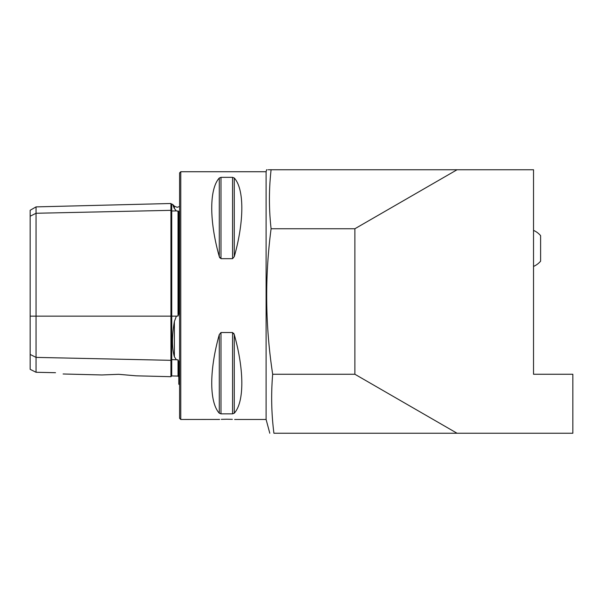 <?xml version="1.0" encoding="UTF-8"?>
<svg xmlns="http://www.w3.org/2000/svg" width="603" height="603" viewBox="0 0 603 603"><rect width="100%" height="100%" fill="white"/><g stroke="black" fill="none" stroke-linecap="round" stroke-linejoin="round"><path stroke-width="0.9" d="M179.588 206.482L177.176 207.311L174.395 206.166L174.395 208.517C171.84 202.842 171.84 202.842 174.395 208.517L176.377 210.899L178.805 211.374L178.805 313.801L178.036 316.032L178.036 210.914M136.135 375.82L170.935 376.694L170.935 210.334A0.784 0.678 180 0 0 171.742 210.997L176.377 210.899M179.588 384.714L178.805 384.239L178.805 361.634L178.036 359.848L176.377 359.757L174.395 356.803C171.84 347.908 171.84 336.127 174.395 321.482L176.377 316.145L178.036 316.032M221.309 419.349L226.781 419.228C216.635 419.5 216.635 419.5 226.781 419.228L232.359 419.356M234.642 419.477L266.104 419.477L266.104 171.727L180.772 171.727L180.772 419.477L219.598 419.439M118.633 374.312L101.99 374.96L118.633 374.312L136.135 375.82L118.633 374.312M180.772 419.477L179.588 418.301L179.588 172.903L180.772 171.727M220.992 258.679L220.992 177.35L219.288 178.013L219.288 256.629C209.226 220.992 209.226 189.003 219.288 178.013L220.992 177.35L232.57 177.35L234.273 178.013C244.336 189.003 244.336 220.992 234.273 256.629L232.57 258.679L220.992 258.679L219.288 256.629L219.831 257.903M232.57 177.35L232.57 258.679L234.273 256.629L234.273 178.013M572.85 433.24L572.85 374.252L533.527 374.252L533.527 169.76L457.051 169.76L354.881 228.748L354.881 374.252L457.051 433.24L572.85 433.24M267.091 169.76L266.632 169.76L266.104 171.727M268.245 169.76L457.051 169.76M226.781 419.228C236.926 419.5 236.926 419.5 226.781 419.228M219.288 413.191C209.226 402.193 209.226 370.212 219.288 334.575L220.992 332.524L232.57 332.524L234.273 334.575C244.336 370.212 244.336 402.193 234.273 413.191L232.57 413.846L220.992 413.846L219.288 413.191L219.288 334.575M234.273 413.191L234.273 334.575L233.723 333.293M271.094 169.76C268.878 189.417 268.878 209.083 271.094 228.748C264.74 277.146 265.267 325.65 272.677 374.252C271.003 393.94 271.41 413.598 273.913 433.24L274.282 433.24M30.15 354.436L36.052 357.391L36.052 372.277L30.15 369.33L30.15 216.221L36.052 213.266L170.935 210.334L170.935 203.497L171.727 204.266L171.742 316.145L176.377 316.145M170.935 376.694L171.727 375.925L171.742 359.659A0.784 0.678 180 0 0 170.935 360.323L36.052 357.391L36.052 206.889L30.15 210.296L30.15 216.221M55.514 372.707C65.049 374.357 65.049 374.357 55.514 372.707L36.052 372.277M174.282 208.276L173.069 205.578M273.913 433.24L457.051 433.24M272.677 374.252L354.881 374.252M271.094 228.748L354.881 228.748M533.527 266.428L533.527 266.428A19.665 19.665 0 0 0 540.605 261.189L540.605 235.63A19.665 19.665 0 0 0 533.527 230.391L533.527 230.391M30.15 316.145L171.742 316.145L171.742 359.659L176.377 359.757M174.395 356.803L174.395 321.482M171.742 375.925L178.036 376.084L178.036 359.848M232.57 332.524L232.57 413.846M220.992 332.524L220.992 413.846M171.742 204.266L172.481 204.244L174.395 206.166M266.104 419.477L269.797 433.24M63.111 373.981L101.99 374.96M178.036 376.084L178.805 376.867M36.052 206.889L170.935 203.497"/></g></svg>
